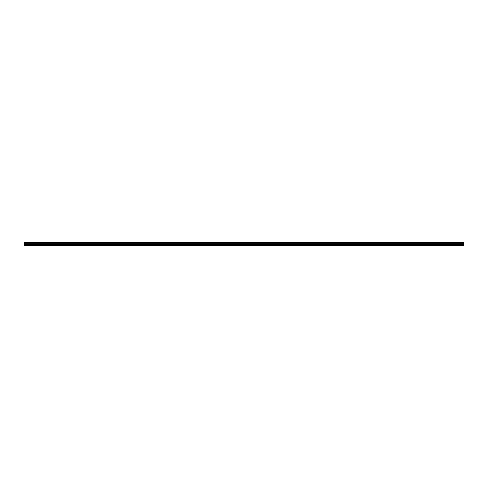 <?xml version="1.0" encoding="UTF-8"?>
<svg xmlns="http://www.w3.org/2000/svg" width="488" height="488" viewBox="0 0 488 488"><rect width="100%" height="100%" fill="white"/><g stroke="black" fill="none" stroke-linecap="round" stroke-linejoin="round"><path stroke-width="0.73" d="M24.4 242.53L24.4 242.048L463.6 242.048L463.6 242.53L24.4 242.53L463.6 242.585L463.6 243.732L24.4 243.786L463.6 243.732M24.4 242.585L24.4 243.732M24.4 243.786L24.4 245.952L463.6 245.952L463.6 243.786M24.4 245.745L463.6 245.745M24.4 244.677L463.6 244.677M463.6 242.176L24.4 242.176M24.4 244.268L463.6 244.268"/></g></svg>
